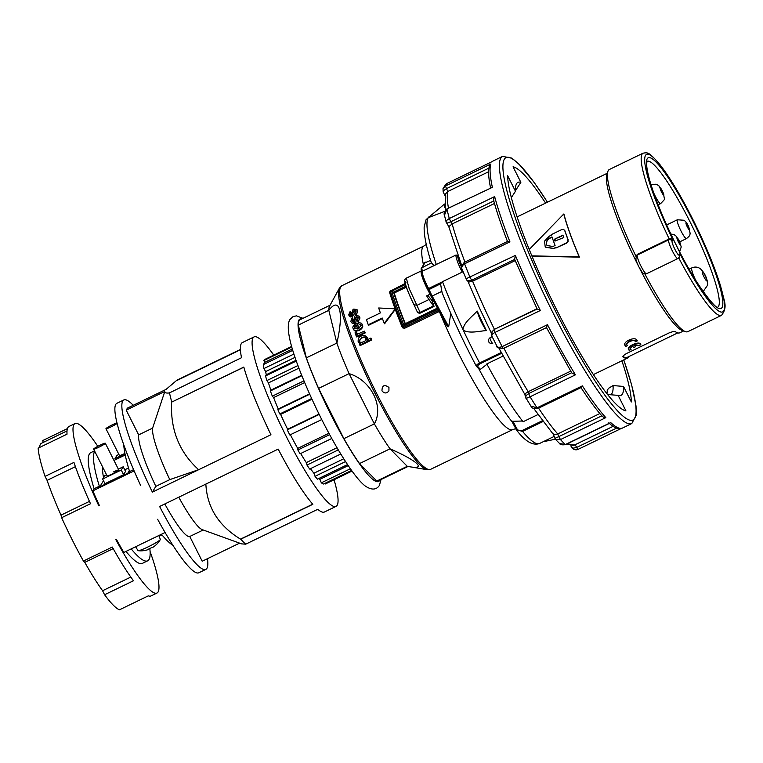 <?xml version="1.0" encoding="UTF-8"?>
<svg xmlns="http://www.w3.org/2000/svg" width="763" height="763" viewBox="0 0 763 763"><rect width="100%" height="100%" fill="white"/><g stroke="black" fill="none" stroke-linecap="round" stroke-linejoin="round"><path stroke-width="1.14" d="M97.817 446.326A94.126 14.449 64.2 0 0 74.984 423.57A94.126 14.449 64.2 0 0 98.818 505.831L99.4 505.545A94.126 14.449 -115.8 0 1 92.828 490.867L94.107 488.749A117.664 18.064 -115.8 0 1 90.749 452.669L94.507 450.847M133.582 469.655L129.576 471.591A117.664 18.064 -115.8 0 1 123.759 444.819M94.107 488.749L99.343 486.222L98.551 487.528L128.785 472.898L129.576 471.591M273.755 355.11A94.126 14.449 64.2 0 0 254.069 336.912L242.396 342.558A94.126 14.449 64.2 0 0 241.518 357.713L169.357 392.945C166.172 393.298 164.655 392.811 164.808 391.457L126.21 410.132L138.656 434.872A57.521 8.832 64.2 0 0 155.843 486.365L152.371 492.106A94.126 14.449 -115.8 0 1 123.825 399.936L116.853 403.312A94.126 14.449 -115.8 0 0 140.688 485.573A94.126 14.449 -115.8 0 1 134.107 470.895L92.828 490.867M99.343 486.222A117.664 18.064 -115.8 0 1 94.726 451.267M100.096 445.163A6.533 0.639 -26.7 0 0 93.639 449.121A6.533 0.639 -26.7 0 0 98.866 447.204A6.533 0.639 -26.7 0 0 105.323 443.246A6.533 0.639 -26.7 0 0 100.096 445.163M135.623 546.756L138.008 550.6A12.504 1.23 -26.7 0 0 138.208 550.695A12.504 1.23 -26.7 0 0 147.993 546.928A12.504 1.23 -26.7 0 0 160.297 539.584A12.504 1.23 -26.7 0 0 160.344 539.374L158.818 535.531M160.297 539.584A22.509 22.509 0 0 1 156.005 544.935A21.889 3.987 -146.2 0 1 155.862 545.04A22.413 22.032 31.1 0 1 153.621 546.833A22.156 17.816 -109 0 1 152.219 547.672A22.413 3.443 -115.8 0 1 151.665 547.548A21.889 19.714 135.4 0 1 149.853 548.521A21.889 19.714 135.4 0 1 147.974 549.331A22.413 3.443 64.2 0 0 148.527 549.455A22.156 13 59.2 0 1 147.869 549.703A22.509 22.509 0 0 1 138.208 550.695M116.958 422.893A6.533 0.639 -26.7 0 0 112.419 424.772A6.533 0.639 -26.7 0 0 105.962 428.73A6.533 0.639 -26.7 0 0 111.188 426.813A6.533 0.639 -26.7 0 0 117.101 423.465M150.082 551.515A94.126 14.449 -115.8 0 1 156.987 593.032A94.126 14.449 -115.8 0 1 115.776 539.536L116.358 539.25A94.126 14.449 64.2 0 0 123.816 552.469L165.094 532.498A94.126 14.449 64.2 0 1 157.636 519.279A94.126 14.449 64.2 0 0 198.847 572.775L205.829 569.398A94.126 14.449 -115.8 0 1 159.601 506.479L278.18 449.102A94.126 14.449 64.2 0 0 312.83 504.305L240.774 539.174A94.126 14.449 64.2 0 0 245.705 544.181L317.761 509.312A94.126 14.449 64.2 0 0 324.399 512.021L336.063 506.374A94.126 14.449 64.2 0 0 334.051 479.755M161.432 534.262A117.664 18.064 64.2 0 0 172.915 545.278M125.971 551.43A117.664 18.064 64.2 0 0 142.385 563.371L147.621 560.834A117.664 18.064 64.2 0 0 149.815 548.54M131.198 548.893A117.664 18.064 64.2 0 0 147.621 560.834M93.639 449.121L107.087 475.854A6.533 0.639 -26.7 0 0 112.314 473.937A6.533 0.639 -26.7 0 0 118.77 469.979A6.533 0.639 -26.7 0 0 113.544 471.896M105.962 428.73L119.409 455.463A6.533 0.639 -26.7 0 0 124.636 453.546A6.533 0.639 -26.7 0 0 124.913 453.413M103.539 477.562A77.788 11.941 -115.8 0 1 102.852 467.423M128.499 467.986L124.741 469.808M123.215 466.784L125.552 471.429L123.587 474.691L104.979 483.694L102.643 479.05L121.25 470.046L123.215 466.784L118.341 469.14M129.3 470.685L127.698 473.337L99.781 486.842L103.482 480.728M115.48 459.698L114.955 458.658L124.989 453.804M118.894 454.443L116.93 455.397L114.955 458.658M106.572 474.834L104.607 475.788L102.643 479.05M123.587 474.691L121.25 470.046M207.469 558.688A94.126 14.449 -115.8 0 1 205.829 569.398M254.069 336.912A94.126 14.449 64.2 0 0 286.192 436.331A94.126 14.449 64.2 0 0 336.063 506.374M156.987 593.032L150.969 595.941A94.126 14.449 -115.8 0 1 148.327 595.846L119.457 609.809A94.126 14.449 -115.8 0 1 104.588 594.739L133.458 580.767A94.126 14.449 -115.8 0 1 112.295 547.052L83.425 561.024A94.126 14.449 -115.8 0 1 72.227 539.861A94.126 14.449 -115.8 0 1 61.641 517.705L90.511 503.733A94.126 14.449 -115.8 0 1 73.935 462.416L45.065 476.389A94.126 14.449 -115.8 0 1 38.15 448.148L67.02 434.176A94.126 14.449 -115.8 0 1 68.975 426.479L74.984 423.57M291.685 346.431L264.38 359.65A69.29 10.634 64.2 0 0 264.084 360.041A69.29 10.634 64.2 0 0 263.836 360.546L264.751 362.349L263.426 364.542A69.29 10.634 64.2 0 0 263.893 368.577L265.658 371.581A65.37 10.033 64.2 0 0 266.277 374.728L265.543 375.94A69.29 10.634 64.2 0 0 266.878 380.575L268.471 382.902A65.37 10.033 64.2 0 0 270.865 390.141L270.379 390.952A69.29 10.634 64.2 0 0 272.324 396.159L273.612 397.599A65.37 10.033 64.2 0 0 278.257 408.987L277.866 409.655A69.29 10.634 64.2 0 0 279.763 413.966L280.631 414.404A65.37 10.033 64.2 0 0 287.622 429.273L287.26 429.884A69.29 10.634 64.2 0 0 289.826 434.996L321.748 419.555M291.847 346.993L263.836 360.546M331.752 438.487L300.078 453.813A69.29 10.634 64.2 0 1 297.875 449.989L329.635 434.624M301.881 375.701L270.379 390.952M270.865 390.141L301.69 375.224M298.953 368.147L268.471 382.902M297.98 365.525L266.878 380.575M296.359 361.033L265.543 375.94M266.277 374.728L296.101 360.298M295.09 357.342L265.658 371.581M293.984 354.013L263.893 368.577M303.97 380.842L272.324 396.159M300.689 453.518A65.37 10.033 64.2 0 0 306.306 462.597L337.017 447.728M290.379 434.738A65.37 10.033 64.2 0 0 297.723 448.386L297.875 449.989M297.723 448.386L328.91 433.289M319.192 414.433L287.26 429.884M287.622 429.273L319.02 414.08M311.972 399.24L280.631 414.404M311.657 398.534L279.763 413.966M309.721 394.233L277.866 409.655M278.257 408.987L309.549 393.851M304.685 382.568L273.612 397.599M292.83 350.312L263.426 364.542M292.42 348.958L264.751 362.349M306.306 462.597L306.974 465.048A69.29 10.634 64.2 0 0 309.654 469.054L340.765 454.004M338.295 449.893L306.974 465.048M352.02 471.057L325.296 483.99L324.847 483.38M351.571 470.447L323.522 484.019A69.29 10.634 64.2 0 1 321.347 482.807L350.379 468.759M318.81 478.496A65.37 10.033 64.2 0 0 319.859 479.345L321.347 482.807M319.859 479.345L348.214 465.621M347.527 464.6L317.456 479.154A69.29 10.634 64.2 0 1 315.033 476.322L345.525 461.567M310.446 468.673A65.37 10.033 64.2 0 0 313.908 473.222L315.033 476.322M313.908 473.222L343.741 458.782M164.808 391.457L152.61 428.119A57.521 8.832 64.2 0 0 169.796 479.612L155.843 486.365M198.628 469.684C179.276 452.182 170.273 429.674 171.608 402.149L243.817 367.079A94.126 14.449 64.2 0 0 270.951 434.729L198.885 469.598L169.796 479.612M169.462 392.583A94.126 14.449 64.2 0 0 171.751 401.948M126.21 410.132L127.44 408.1L166.038 389.416L176.978 380.136L240.402 349.444M123.825 399.936A94.126 14.449 -115.8 0 1 133.239 405.296M138.656 434.872L152.61 428.119M178.761 497.209A57.521 8.832 64.2 0 0 202.3 529.665L241.642 543.876L245.705 544.181M240.774 539.174L240.507 539.126C218.619 525.793 207.069 507.433 205.857 484.057M164.808 503.961A57.521 8.832 64.2 0 0 189.768 536.494L202.205 561.234L239.601 543.142M189.768 536.494L203.206 529.989M67.411 428.606L42.738 440.547L43.214 442.435M198.885 469.598L152.371 492.106M98.818 505.831L99.228 505.163M113.182 548.626L84.779 562.369A90.206 13.848 64.2 0 0 102.585 590.734L104.588 594.739M84.779 562.369L83.425 561.024M75.403 466.66L47.077 480.366A90.206 13.848 64.2 0 0 61.021 515.13L61.641 517.705M47.077 480.366L45.065 476.389M67.01 430.914L41.46 443.284A90.206 13.848 64.2 0 0 39.581 447.452M130.816 577.076L102.585 590.734M89.452 501.377L61.021 515.13M240.507 539.126L312.716 504.181M243.845 367.194L171.608 402.149M240.421 349.75L176.873 380.499M556.008 247.946A88.642 13.61 64.2 0 1 555.807 247.403L553.709 248.423L545.24 247.031L544.524 241.165L549.284 236.158L551.382 235.147A88.642 13.61 64.2 0 1 551.22 234.67L561.682 229.606L563.523 229.367L564.668 230.426A88.642 13.61 -115.8 0 0 567.987 239.62L567.882 241.451L566.661 243.12L556.008 247.946L566.48 242.882M566.661 243.12L568.073 241.69L567.987 239.62M558.382 237.312L562.913 235.118A88.642 13.61 64.2 0 0 563.8 237.57L554.911 241.06L554.663 239.115L558.382 237.312L554.844 239.353L555.006 241.175M552.078 237.188L550.075 238.161C547.176 239.82 546.05 242.014 546.68 244.732L547.176 245.667M546.489 244.494C545.86 241.776 546.995 239.582 549.885 237.922L551.983 236.911A88.642 13.61 64.2 0 0 555.073 245.486L552.984 246.497L547.081 245.562L546.489 244.494M628.693 356.645A87.592 13.448 -115.8 0 1 628.435 357.16A87.592 13.448 -115.8 0 1 627.415 358.133A87.592 13.448 -115.8 0 1 623.047 356.998L622.846 356.598M678.736 257.904A90.072 13.829 64.2 0 0 721.531 315.348L687.806 331.667A90.072 13.829 -115.8 0 1 685.393 331.619L682.17 330.455A87.592 13.448 -115.8 0 1 639.594 268.242M638.221 265.534A87.592 13.448 -115.8 0 1 606.795 174.679L607.882 171.427A90.072 13.829 -115.8 0 1 608.292 170.502A90.072 13.829 -115.8 0 1 609.341 169.51L643.056 153.191A90.072 13.829 64.2 0 0 669.189 238.924L668.607 239.878A10.463 1.602 64.2 0 0 672.298 250.808A10.463 1.602 64.2 0 0 677.84 258.59L646.452 273.783A10.463 1.602 -115.8 0 1 640.91 266.001A10.463 1.602 -115.8 0 1 637.219 255.071A2.613 2.575 -148.9 0 0 635.913 256.549M685.393 331.619A90.072 13.829 -115.8 0 1 644.926 274.051M635.989 256.339A90.072 13.829 -115.8 0 1 607.882 171.427M679.118 255.023L679.919 253.707L679.909 255.939L679.032 257.503A2.613 2.575 -148.9 0 0 679.118 255.023A7.84 1.202 -115.8 0 1 674.874 249.272A7.84 1.202 -115.8 0 1 672.108 241.079A2.613 2.575 -148.9 0 0 668.607 239.878L637.219 255.071L637.792 254.117L636.476 255.605M637.792 254.117L669.189 238.924L671.24 238.705L672.899 239.754A87.459 13.429 64.2 0 1 645.918 154.851A87.459 13.429 64.2 0 1 692.861 219.506A87.459 13.429 64.2 0 1 724.058 310.207A87.459 13.429 64.2 0 1 679.919 253.707M683.572 330.961L679.747 332.811A87.592 13.448 64.2 0 1 675.379 331.686L673.004 331.6L669.265 332.83L626.242 353.651L623.4 355.606L622.894 356.826M427.337 469.731L407.27 466.307L376.779 481.062L359.526 463.57L390.017 448.816C418.658 461.319 427.671 470.466 407.27 466.307L390.017 448.816A89.548 13.753 -115.8 0 1 374.366 423.894L349.092 373.641C370.99 380.165 384.199 406.421 374.366 423.894L343.884 438.649L318.61 388.386A89.548 13.753 -115.8 0 1 306.354 357.847L298.333 325.086L328.815 310.331C339.812 295.767 343.999 312.887 336.845 343.092L328.815 310.331A89.548 13.753 -115.8 0 1 329.616 306.03L339.44 288.08A101.498 15.584 64.2 0 0 353.937 346.755A101.498 15.584 64.2 0 0 427.337 469.731L430.666 469.312A101.975 15.651 -115.8 0 1 374.385 388.901A101.975 15.651 -115.8 0 1 340.651 286.859A101.975 15.651 -115.8 0 1 341.834 285.734L339.44 288.08A101.498 15.584 64.2 0 1 339.525 287.928M298.333 325.086A89.548 13.753 -115.8 0 1 299.21 320.641A89.548 13.753 -115.8 0 1 300.25 319.649L330.055 305.229M405.306 283.95L390.341 291.189L389.683 292.696C392.726 302.749 396.865 314.165 402.101 326.926L403.617 327.365L402.998 326.24L402.139 326.965L402.702 327.48L402.139 326.965M318.61 388.386L349.092 373.641A89.548 13.753 -115.8 0 1 342.406 357.799A89.548 13.753 -115.8 0 1 336.845 343.092L306.354 357.847M359.354 316.502L359.878 317.494L358.209 321.824L357.828 321.347C359.755 319.63 360.317 318.19 359.507 317.017L359.001 316.054L355.93 315.52C354.995 315.262 354.423 316.616 354.213 319.573L353.527 321.833L351.915 320.841L352.792 318.648L352.239 317.599L350.77 321.49L351.972 323.007L354.089 322.921L355.816 317.36L356.111 319.268C356.559 320.746 356.006 322.12 354.471 323.398L352.344 323.474L351.152 321.967M358.171 317.198L356.836 317.122L356.187 317.837M352.239 317.599L353.174 319.125L352.477 321.757M354.013 312.735C354.623 313.564 354.032 314.881 352.248 316.702L350.16 316.826L349.101 315.787L351.867 316.225L353.765 310.884L354.013 312.735L353.631 312.258M353.765 310.884L354.433 310.188L356.235 311.046L355.014 313.622L355.596 314.633C357.561 312.944 358.162 311.552 357.399 310.474L356.941 309.568L353.956 309.129C353.002 308.967 352.392 310.264 352.105 313.03L351.342 315.195L349.807 314.289L350.751 312.191L350.246 311.199L351.142 312.668L350.341 315.157M357.294 310.016L357.78 310.951L355.978 315.119L355.596 314.633M356.102 310.703L354.146 311.371M364.342 331.123L364.714 331.6A101.975 15.651 64.2 0 0 365.219 332.916L356.788 336.998L356.416 336.521L364.848 332.439A103.015 15.813 -115.8 0 1 364.342 331.123L358.181 333.851L356.645 333.116L356.598 332.019L355.1 332.22L355.568 334.347M356.502 335.081L355.73 334.604M356.598 332.019L357.046 333.641M366.717 336.864L367.375 337.885L367.165 340.536M370.894 338.066L371.276 338.553A101.975 15.651 64.2 0 0 371.829 339.936L360.174 345.582L359.793 345.095L371.447 339.459A103.015 15.813 -115.8 0 1 370.894 338.066L366.784 340.05L366.927 337.093M360.765 343.779L358.534 342.043M367.375 337.885L367.003 337.408C365.372 335.281 363.426 334.843 361.176 336.101C359.039 336.712 358.028 338.534 358.162 341.566L358.81 342.587M388.92 390.904C386.612 393.632 384.294 393.613 381.977 390.847C382.072 385.286 384.399 384.161 388.949 387.47L388.92 390.904M395.348 309.282L384.59 323.779L384.209 323.302L395.167 309.053M382.425 318.562L368.643 325.238L368.262 324.761L382.215 318.009A103.015 15.813 64.2 0 0 384.209 323.302M356.846 322.997L356.464 323.169C353.259 325.362 352.182 327.174 353.25 328.615L353.383 328.929C354.07 330.751 355.94 331.085 359.001 329.94C361.872 328.042 362.921 326.287 362.158 324.685L361.481 323.254L358.171 322.387L358.429 323.75L360.966 325.257L358.81 328.481A103.015 15.813 -115.8 0 1 356.846 322.997L357.227 323.464A101.975 15.651 64.2 0 0 358.982 328.386M361.233 325.324L358.429 323.75M361.652 323.512L362.53 325.162C363.245 326.879 362.196 328.634 359.383 330.408C355.892 331.476 354.022 331.142 353.765 329.406M353.383 328.929L353.965 329.778M439.25 311.504L404.447 328.338L402.816 327.756M390.122 291.218L405.172 283.454M450.78 313.355L448.692 326.736L447.681 326.65L431.038 296.216A9.156 1.402 64.2 0 1 429.264 292.63A9.156 1.402 64.2 0 1 428.148 289.969L440.547 283.817L442.054 292.458C451.772 316.817 463.198 341.395 476.322 366.202M444.695 211.389L428.243 217.693A126.162 19.371 -115.8 0 1 429.655 216.368L430.046 216.177M433.966 265.581L422.473 271.142A10.463 1.602 -115.8 0 1 421.958 267.737L431.496 262.853L433.966 265.581L456.093 254.995A14.383 2.203 64.2 0 0 462.264 272.095L462.883 271.342M542.331 420.756L522.054 430.57C519.517 431.2 517.61 430.294 516.351 427.852L515.311 428.215L516.227 429.655L522.569 431.419L542.932 421.567M515.559 428.196L512.04 421.739M522.741 421.014L512.097 421.3L516.227 429.655C525.02 441.338 532.793 445.954 539.565 443.484A126.162 19.371 -115.8 0 1 522.569 431.419L522.054 430.57M512.097 421.3L512.116 421.863M478.84 368.891A115.413 17.721 64.2 0 0 496.341 399.068A115.413 17.721 64.2 0 0 512.068 421.805M478.697 368.624L480.452 369.321L487.061 364.18M480.452 369.321L478.124 366.955L476.513 366.412C475.692 365.735 476.722 364.59 479.603 362.969A126.162 19.371 -115.8 0 1 463.313 330.265L462.903 329.387C464.409 322.005 471.591 317.055 477.218 311.085A126.162 19.371 64.2 0 0 486.365 330.57C478.239 331.218 469.922 333.736 463.313 330.265M427.499 288.767L428.129 289.93L427.461 288.729L428.596 288.509A14.383 2.203 -115.8 0 1 422.378 271.294A1.307 1.288 -148.8 0 0 421.729 272.038M432.993 299.878L431.896 300.412A103.348 15.87 64.2 0 0 432.602 302.253A103.348 15.87 64.2 0 0 433.68 304.99L434.004 306.478L433.422 305.934L420.117 312.372L409.168 288.548L406.336 278.142C405.306 280.05 403.541 277.78 405.735 285.372C406.86 289.53 412.831 302.596 413.994 304.714L417.247 311.819L420.671 312.925L434.004 306.478M601.864 415.787L603.428 417.18L605.832 417.638L560.481 439.583L558.831 436.608L554.93 438.353M581.435 387.394L580.757 387.203L581.435 387.394L582.369 385.878L537.018 407.824L530.895 406.088C531.763 408.281 534.033 409.111 537.724 408.567L581.272 387.499M575.436 374.833A148.384 22.785 -115.8 0 1 547.481 324.685L546.508 327.604L571.754 372.907L575.436 374.833L530.085 396.779L528.635 393.555L525.917 395.778L525.907 397.971C525.602 398.572 526.995 398.181 530.085 396.779A148.384 22.785 -115.8 0 0 537.018 407.824L537.667 408.567M503.475 348.424L502.989 348.071L503.475 348.424L546.508 327.604L546.747 326.888L546.508 327.604L503.446 348.453C498.287 348.071 496.093 347.289 496.894 346.097L491.839 336.063C491.172 335.615 491.229 334.175 492.011 331.733L491.839 336.063M537.162 308.986L540.338 310.493L494.987 332.43L494.128 329.826L492.011 331.733M540.338 310.493A148.384 22.785 -115.8 0 1 515.368 255.395L514.624 259.325L537.162 309.044L494.424 329.33L492.021 331.714M507.996 241.385L509.932 241.861L464.581 263.798L464.543 262.51M509.932 241.861A148.384 22.785 -115.8 0 1 494.643 196.577L493.661 198.933L493.814 200.946M492.373 187.326L447.042 208.804C444.409 211.456 443.551 213.602 444.467 215.242L447.128 208.814L492.373 187.326A148.384 22.785 -115.8 0 1 490.867 163.997L489.407 165.943C488.082 170.817 488.501 178.304 490.685 188.413M492.192 161.584L447.013 183.444L447.547 183.893L447.013 183.444L445.773 184.303L443.007 188.623L443.141 191.799M515.368 255.395L465.983 278.838M466.641 279.983L462.101 269.349M606.957 393.689A113.086 17.358 -115.8 0 0 607.224 390.313L608.55 388.329L613.061 385.544A113.086 17.358 -115.8 0 1 610.696 394.538A113.086 17.358 -115.8 0 1 610.276 394.7M515.225 191.017L520.862 182.319L513.06 166.811A135.309 20.773 -115.8 0 1 545.602 203.111M607.596 394.509L618.135 395.377L625.937 410.885A135.309 20.773 -115.8 0 1 588.702 367.28A135.309 20.773 -115.8 0 1 507.662 175.738L515.464 191.255L511.334 197.627M461.615 266.716A126.162 19.371 -115.8 0 1 457.752 255.882L456.093 254.995M462.264 272.095L442.492 281.661L440.547 283.817M488.616 339.325C488.12 342.349 489.493 343.712 492.707 343.398L492.736 343.379A3.138 0.486 -115.8 0 1 492.707 343.398A3.138 0.486 -115.8 0 1 491.048 341.061A3.138 0.486 -115.8 0 1 489.932 337.809L488.616 339.325L488.778 341.28M489.932 337.809L492.173 336.721M577.486 448.949L578.02 449.397L621.206 428.501L578.001 449.407L576.618 447.461L573.147 448.167L571.344 446.67M578.001 449.407C573.948 451.181 570.724 446.746 571.497 447.118L570.829 445.802M547.491 202.195L534.3 182.624L519.164 164.245L511.839 158.094L502.54 156.405A148.384 22.785 64.2 0 0 521.892 244.055A148.384 22.785 64.2 0 0 524.038 249.358A148.384 22.785 64.2 0 0 631.802 423.541L622.503 428.043A148.384 22.785 -115.8 0 1 610.705 422.588L565.354 444.533L559.565 443.503L555.493 439.393L553.175 434.185M601.788 415.825L558.831 436.608L557.753 433.918L554.443 434.776L553.022 433.68M525.564 397.323L530.905 406.107M571.649 372.735L528.635 393.555L528.187 391.715L525.364 393.536L525.058 394.69M515.178 260.641L472.621 281.232L469.245 281.967L467.709 280.67M466.66 280.002L468.062 280.765L471.658 280.25L470.018 277.341A148.384 22.785 -115.8 0 1 467.233 270.503A148.384 22.785 -115.8 0 1 464.581 263.798C461.758 265.848 461.043 267.908 462.426 269.968M494.481 203.473L452.154 223.96L448.863 226.582M461.739 265.724L448.72 226.477M446.469 222.71L447.585 222.977L450.78 221.766L449.293 218.523C446.374 220.297 445.43 221.69 446.469 222.71M488.644 171.732L447.862 191.465L445.334 194.164L445.23 210.378M448.463 208.118A142.767 21.917 -115.8 0 1 447.862 191.465L446.45 188.642L443.627 190.645L443.208 192.057L443.017 188.585L445.516 185.943A148.384 22.785 -115.8 0 1 447.013 183.444L492.278 161.546M431.896 300.412L427.824 295.291M520.862 182.319A118.313 18.159 64.2 0 0 516.704 183.492A118.313 18.159 64.2 0 0 515.464 191.255M621.902 360.804A135.309 20.773 -115.8 0 1 631.325 401.958L623.524 386.45L613.061 385.544M618.135 395.377A118.313 18.159 64.2 0 0 619.356 395.635A118.313 18.159 64.2 0 0 623.524 386.45M444.447 215.176L446.164 222.167L448.711 226.458M492.049 336.34C491.086 335.491 492.059 334.194 494.987 332.43A148.384 22.785 -115.8 0 0 502.13 346.631C498.868 347.718 497.066 347.394 496.723 345.639M555.493 439.393L560.481 439.583A148.384 22.785 -115.8 0 0 565.354 444.533L565.612 444.381M514.672 259.43L471.658 280.25L472.621 281.232A142.767 21.917 -115.8 0 0 482.998 305.076A142.767 21.917 -115.8 0 0 494.424 329.33L537.009 308.729M503.923 348.224A142.767 21.917 -115.8 0 0 528.187 391.715L570.695 371.142M538.573 408.157A142.767 21.917 -115.8 0 0 557.753 433.918L599.832 413.556M610.705 422.588L609.37 423.207M421.805 273.02A13.076 2.003 64.2 0 0 427.452 288.672L427.461 288.729C422.578 278.695 420.709 273.049 421.844 271.781L421.949 271.609M406.326 278.142L421.357 270.865A16.967 2.604 64.2 0 0 429.178 292.467M433.422 305.934L428.978 299.525A16.967 2.604 64.2 0 1 426.66 295.853L430.008 294.232M405.954 282.463C402.139 276.378 409.14 295.748 413.928 304.561L413.994 304.714M417.218 311.752L413.928 304.561L416.903 305.372L428.978 299.525M486.365 330.57A13.076 2.003 -115.8 0 1 477.218 311.085M503.055 356.063L486.813 363.922A119.753 18.388 64.2 0 0 523.103 421.739L537.925 414.576M406.345 287.155L394.252 293.002L391.629 291.189A105.237 16.157 64.2 0 0 404.018 325.334L405.315 323.646L437.418 308.109M364.848 332.439L365.219 332.916M355.148 333.755L357.237 334.719L355.959 335.339A103.015 15.813 64.2 0 0 356.416 336.521M371.447 339.459L371.829 339.936M358.162 341.566L360.384 343.293L359.287 343.827A103.015 15.813 64.2 0 0 359.793 345.095M408.071 466.451L378.257 480.871A89.548 13.753 -115.8 0 1 376.779 481.062M359.526 463.57A89.548 13.753 -115.8 0 1 343.884 438.649M365.868 338.076C365.696 340.403 364.924 341.643 363.55 341.776C361.242 342.663 359.831 342.463 359.325 341.156L361.71 337.484C364.561 336.636 365.954 336.826 365.868 338.076L365.591 337.589M366.25 338.553C364.428 337.103 363.045 336.903 362.091 337.961C359.84 339.363 359.049 340.584 359.707 341.633M428.148 217.789L444.533 204.026M444.839 207.469A13.076 2.003 -115.8 0 1 444.533 204.036M422.473 271.142L435.53 264.933M421.31 268.471A1.307 1.288 31.2 0 1 421.958 267.737L425.373 262.1L424.676 262.901L430.609 260.421M350.436 316.931L350.656 315.586M402.101 326.879A103.93 15.956 64.2 0 1 389.779 292.897L390.828 290.398M394.252 293.002A101.975 15.651 64.2 0 0 405.315 323.646M357.618 328.977L354.423 328.033L354.69 326.097L356.13 324.847A103.015 15.813 64.2 0 0 357.618 328.977M356.512 325.324L355.072 326.564L354.948 328.834M360.565 324.304L360.861 324.847M394.967 308.805L378.686 307.985A103.015 15.813 64.2 0 0 380.375 312.906L366.421 319.649A103.015 15.813 64.2 0 0 368.262 324.761M350.246 311.199L348.662 314.928L350.16 316.826M350.751 312.191L351.142 312.668M350.141 314.966L349.807 314.289L350.188 314.766M355.93 310.427L356.235 311.046M355.816 317.36L356.464 316.645L358.333 317.589L357.198 320.269L357.828 321.347M358 316.931L358.333 317.589M352.792 318.648L353.174 319.125M625.717 346.488L625.155 345.706L629.799 340.222L637.286 340.889L635.531 341.738C634.234 338.429 624.086 343.331 627.472 345.639L625.717 346.488M625.479 345.849C621.13 342.492 634.959 335.806 637.048 340.25L637.286 340.889M630.572 348.672L631.039 349.483C630.104 348.748 630.629 347.699 632.613 346.326L633.805 347.566L635.55 346.717L634.358 345.486L639.098 345.582L640.853 344.733C639.108 341.214 625.279 347.909 629.284 350.331L631.039 349.483L630.629 349.044M628.54 349.111L629.284 350.331M634.625 345.391A87.592 13.448 64.2 0 0 635.274 346.049L635.55 346.717M629.008 349.664C625.031 347.27 638.86 340.575 640.586 344.065L640.853 344.733M677.792 332.887L627.081 357.427A86.81 13.324 -115.8 0 1 622.885 356.397M531.84 255.872L579.251 256.912A88.117 13.524 -115.8 0 1 563.771 214.012L563.971 214.26A87.592 13.448 64.2 0 0 579.451 257.16L531.945 256.11M563.771 214.012L529.217 249.491M563.018 235.395L558.564 237.551M555.912 247.679L553.9 248.652L545.335 247.136M568.177 239.849A88.117 13.524 64.2 0 1 564.858 230.655L563.704 229.606M678.479 239.496A3.92 0.601 -115.8 0 1 680.501 244.332A3.92 0.601 -115.8 0 1 678.984 243.025A3.92 0.601 -115.8 0 1 676.953 238.199A3.92 0.601 -115.8 0 1 678.479 239.496M653.796 193.125A10.463 1.602 64.2 0 0 660.624 203.626L658.154 204.818M663.409 193.478A3.92 0.601 -115.8 0 1 662.837 194.26A3.92 0.601 -115.8 0 1 660.367 189.31A3.92 0.601 -115.8 0 1 660.939 188.537A3.92 0.601 -115.8 0 1 663.409 193.478M686.462 238.6C691.536 234.47 689.304 234.823 690.162 233.507L688.846 227.193C687.549 223.912 685.937 221.594 683.991 220.259L677.353 219.773A10.463 1.602 64.2 0 0 679.385 227.546A10.463 1.602 64.2 0 0 686.462 238.6L679.747 241.852M688.665 226.993A3.92 0.601 -115.8 0 1 689.247 229.863A3.92 0.601 -115.8 0 1 686.776 225.762A3.92 0.601 -115.8 0 1 686.195 222.891A3.92 0.601 -115.8 0 1 688.665 226.993M702.179 271.752A5.227 0.801 -115.8 0 1 704.726 274.785A5.227 0.801 -115.8 0 1 706.948 280.736A5.227 0.801 -115.8 0 1 704.402 277.694A5.227 0.801 -115.8 0 1 702.179 271.752M703.019 291.409A13.076 2.003 64.2 0 0 703.276 291.39L707.759 284.981C707.396 278.676 705.002 273.326 700.558 268.929C697.926 266.897 695.036 266.535 691.888 267.851A13.076 2.003 64.2 0 0 691.621 268.395A13.076 2.003 64.2 0 0 695.579 280.078M647.11 161.251A81.059 12.446 -115.8 0 1 689.933 221.623A81.059 12.446 -115.8 0 1 718.536 306.335A81.059 12.446 -115.8 0 1 717.716 307.174M676.733 246.191A83.672 12.847 64.2 0 0 722.036 307.527A83.672 12.847 64.2 0 0 692.508 220.097A83.672 12.847 64.2 0 0 647.205 158.761A83.672 12.847 64.2 0 0 676.733 246.191M379.755 480.146A90.206 13.848 -115.8 0 1 379.592 480.461A90.206 13.848 -115.8 0 1 330.751 414.328A90.206 13.848 -115.8 0 1 298.915 320.059A90.206 13.848 -115.8 0 1 301.747 318.924M426.288 244.427L423.913 246.01A101.975 15.651 64.2 0 0 422.731 247.145A101.975 15.651 64.2 0 0 423.475 264.837M439.698 312.334A101.975 15.651 64.2 0 0 512.746 429.598L430.666 469.312M438.048 309.273L402.998 326.24A105.237 16.157 -115.8 0 1 390.465 291.752A105.237 16.157 -115.8 0 1 390.389 291.485L405.391 284.227M391.629 291.189L405.468 284.494M436.322 264.561A126.162 19.371 -115.8 0 1 429.807 242.634A126.162 19.371 -115.8 0 1 428.157 217.846M448.692 326.736L432.182 296.054L431.047 296.263L428.119 289.959M431.085 296.311L446.574 325.076M478.124 366.955C477.314 366.087 477.972 365.01 480.099 363.741L479.603 362.969L501.196 352.525M420.728 312.897L420.699 312.916A2.613 2.613 0 0 1 417.609 312.305M623.752 359.907A145.771 22.375 -115.8 0 1 614.911 407.928A145.771 22.375 -115.8 0 1 527.119 248.948A145.771 22.375 -115.8 0 1 503.914 160.039A145.771 22.375 -115.8 0 1 547.443 202.214M464.953 262.052A142.767 21.917 -115.8 0 1 452.154 223.96L450.78 221.766L493.775 200.965M488.94 168.089L446.45 188.642L445.516 185.943L490.867 163.997M492.373 161.498A148.384 22.785 -115.8 0 1 493.241 160.907L502.54 156.405M494.643 196.577L449.293 218.523A148.384 22.785 -115.8 0 1 447.023 209.272M462.903 329.387A126.162 19.371 -115.8 0 1 442.492 281.661M613.156 426.326L574.701 444.934A142.767 21.917 -115.8 0 1 568.063 443.417M616.638 428.091L576.618 447.461L575.226 444.686M547.481 324.685L502.13 346.631L502.989 348.071M605.832 417.638A148.384 22.785 -115.8 0 1 582.369 385.878M480.099 363.741L501.615 353.326M404.81 324.227L437.561 308.376M404.018 325.334L437.876 308.948M438.658 310.407L403.617 327.365L404.447 328.338M441.71 291.437L432.182 296.054A10.463 1.602 -115.8 0 1 429.064 289.377L428.596 288.509L441.739 282.148M516.351 427.852L512.927 421.062M361.71 337.484L362.091 337.961M461.644 267.565A13.076 2.003 -115.8 0 1 457.752 255.882M405.105 323.998A103.93 15.956 -115.8 0 1 393.536 292.105L405.964 286.049M354.423 328.033L354.795 328.51M351.867 316.225L352.248 316.702M357.399 310.474L357.78 310.951M354.433 310.188L354.814 310.675M359.507 317.017L359.878 317.494M356.464 316.645L356.836 317.122M354.089 322.921L354.471 323.398M672.108 241.079L672.899 239.754M660.624 203.626C666.662 197.207 663.934 200.955 663.791 194.231L658.965 185.895C657.057 185.171 658.107 183.32 651.516 184.799A10.463 1.602 64.2 0 0 651.297 185.657M105.323 443.246L118.77 469.979M161.956 534.892L159.114 536.275M125.218 454.986L113.964 460.432M670.83 234.012L673.91 234.546L675.76 235.719L679.432 241.156L681.225 246.935L679.642 251.809M689.103 269.196L691.888 267.851M607.262 173.268L517.095 216.902M717.601 307.231L717.783 307.174C716.343 310.169 693.662 281.871 676.743 246.144C664.745 222.071 655.961 200.907 650.372 182.643C647.558 172.982 646.347 166.372 646.738 162.805L647.148 161.193M721.531 315.348C728.655 306.135 723.257 299.993 720.816 286.812C714.874 267.346 705.556 244.885 692.871 219.448C680.777 195.576 669.752 177.245 659.785 164.446C648.569 151.484 647.663 152.457 643.056 153.191M636.714 255.1L635.846 259.124C636.495 260.984 635.255 258.962 638.812 266.764C644.458 275.929 642.141 273.221 646.452 273.783M302.997 318.324L296.464 315.863L293.059 316.597L289.787 319.611C285.591 327.527 290.236 347.737 303.722 380.251C313.879 404.705 325.305 427.766 338.019 449.436C351.657 472.202 360.212 482.34 365.42 486.136C371.686 490.237 376.35 489.999 379.411 485.411L381.014 479.546M539.565 443.484L554.091 436.455M515.559 428.701L512.746 429.598M429.655 216.368L426.059 219.706L424.171 226.783C423.846 234.89 426.269 246.983 431.438 263.063M402.998 328.071L402.282 327.222M479.03 369.092L476.331 366.202M623.791 359.878L631.583 384.638L636.018 406.011L636.256 415.12L631.802 423.541M525.554 397.265L524.858 394.452M467.805 281.022L479.317 307.651L491.439 333.288M468.091 281.452L466.718 280.059M444.972 195.547L443.208 192.057M524.877 394.509L499.012 348.329M553.299 434.319L533.9 408.663M574.701 444.934L565.707 444.552M507.586 241.423L464.286 262.377C461.548 265.801 460.804 268.099 462.082 269.291M610.076 423.084L565.555 444.629C562.131 445.106 560.128 444.734 559.565 443.503M622.503 428.043C615.455 429.989 610.896 424.476 608.712 422.893M602.226 416.312C595.941 409.235 588.807 399.593 580.834 387.375M507.519 241.594C501.558 226.125 496.942 212.448 493.671 200.574M491.897 161.794L493.241 160.907M543.199 441.729L555.34 439.221M424.819 262.606L421.424 268.223C420.918 268.347 421.062 269.797 421.844 272.553M423.913 246.01L341.834 285.734M389.817 291.666L390.265 290.922M389.693 292.715L389.874 291.6M361.481 323.254L361.853 323.731M356.941 309.568L357.322 310.055M359.001 316.054L359.373 316.531M677.84 258.59L679.032 257.503M627.415 358.133L593.395 374.595M677.353 219.773L666.662 224.951"/></g></svg>
